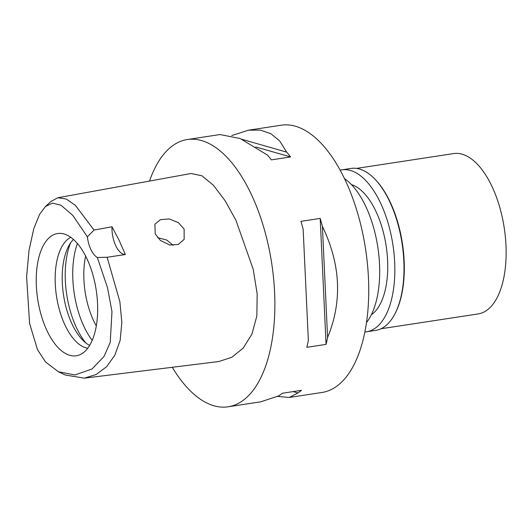 <?xml version="1.0" encoding="UTF-8"?>
<svg xmlns="http://www.w3.org/2000/svg" width="532" height="532" viewBox="0 0 532 532"><rect width="100%" height="100%" fill="white"/><g stroke="black" fill="none" stroke-linecap="round" stroke-linejoin="round"><path stroke-width="0.8" d="M37.506 349.697L29.593 323.443L26.6 276.786L29.041 250.186L33.842 228.501L39.614 214.303L45.4 206.556L52.442 203.104L61.007 205.246L72.771 215.374L87.374 236.813A21.626 10.354 -98.7 0 0 97.323 257.475L107.511 287.732L111.986 311.606L110.224 342.475L103.973 356.553L91.943 369.042L74.965 374.954L58.434 371.782L45.539 361.959L37.506 349.697M86.57 257.954A61.845 29.606 -98.7 0 0 61.985 233.521A61.845 29.606 -98.7 0 0 37.3 265.195A61.845 29.606 -98.7 0 0 47.315 331.356A61.845 29.606 -98.7 0 0 80.452 354.485A61.845 29.606 -98.7 0 0 86.57 257.954M97.323 257.475L107.132 257.269L125.353 254.535A21.626 10.354 81.3 0 1 111.986 226.758L94.038 230.063L87.374 236.813M45.4 206.556L51.052 201.375L57.862 197.738L66.247 199.028L75.378 205.339L94.038 230.063M107.132 257.269L119.873 301.744L121.835 322.432L120.152 340.32L114.852 355.203L106.58 366.741L96.146 374.508L84.395 378.152L65.37 375.033L58.434 371.782M155.224 233.94L160.338 240.384L169.681 244.986L178.24 244.454L184.158 239.387L184.112 229.086L178.406 222.602L169.183 218.951L160.498 219.623L154.892 224.178L155.224 233.94M111.986 226.758L118.995 240.038L125.353 254.535M84.395 378.152L218.798 361.534L231.826 357.285L243.217 348.061L251.915 334.176L256.856 315.948L257.169 293.844L253.212 269.305L235.975 220.361L225.116 200.724L213.518 185.362L201.934 175.786L191.101 173.499L57.862 197.738M149.539 181.06A135.181 64.711 81.3 0 1 187.337 139.53A135.181 64.711 81.3 0 1 250.638 192.943A135.181 64.711 81.3 0 1 273.641 328.776A135.181 64.711 81.3 0 1 228.135 406.794A135.181 64.711 81.3 0 1 172.288 367.286M289.428 397.437L321.993 392.47A135.181 64.711 -98.7 0 0 367.506 314.445A135.181 64.711 -98.7 0 0 344.497 178.612A135.181 64.711 -98.7 0 0 281.202 125.206L248.65 130.174M228.135 406.794L260.8 401.813L278.668 395.908A135.181 64.711 -98.7 0 0 282.246 393.268L301.484 390.328A135.181 64.711 81.3 0 1 297.913 392.975L289.335 397.457L277.578 396.433M326.063 344.377L306.818 347.316A135.181 64.711 -98.7 0 0 308.347 340.42L303.16 229.312A135.181 64.711 -98.7 0 0 300.939 221.339L320.184 218.406A135.181 64.711 81.3 0 1 322.405 226.373C340.719 264.497 342.442 301.531 327.586 337.481A135.181 64.711 81.3 0 1 326.063 344.377L320.184 218.406M187.337 139.53L220.002 134.543L240.105 138.513L267.436 155.078A135.181 64.711 -98.7 0 1 271.36 159.873L290.598 156.933A135.181 64.711 81.3 0 0 286.675 152.139L279.699 140.973L270.874 133.692L260.447 130.114L248.537 130.187L231.753 135.567M366.482 322.572A79.76 38.178 -98.7 0 0 365.391 205.631A79.76 38.178 -98.7 0 0 344.517 178.646M85.632 256.065A56.778 27.179 -98.7 0 0 93.978 321.474A56.778 27.179 -98.7 0 0 96.292 325.91M157.645 237.671L166.689 240.018L173.199 245.345M92.202 340.34A64.884 31.062 81.3 0 1 84.362 327.36A64.884 31.062 81.3 0 1 77.426 243.51M89.635 345.408A56.778 27.179 81.3 0 1 72.392 324.766A56.778 27.179 81.3 0 1 73.456 239.44M70.789 237.312A56.778 27.179 -98.7 0 0 65.35 325.843A56.778 27.179 -98.7 0 0 87.72 348.241M290.598 156.933L255.693 146.932M286.675 152.139L241.894 139.304M293.139 391.605L297.913 392.975M308.347 340.42L303.16 229.312M327.586 337.481L322.405 226.373M371.316 314.804A67.591 32.352 -98.7 0 0 375.612 210.699A67.591 32.352 -98.7 0 0 351.439 184.617M380.992 328.763L478.095 313.947A81.11 38.829 -98.7 0 0 505.4 267.13A81.11 38.829 -98.7 0 0 491.595 185.628A81.11 38.829 -98.7 0 0 453.616 153.582L356.513 168.405M374.082 178.306L374.681 178.898A81.11 38.829 81.3 0 1 389.757 201.176A81.11 38.829 81.3 0 1 395.203 313.328L394.811 314.08A81.921 39.215 -98.7 0 0 389.311 200.803A81.921 39.215 -98.7 0 0 374.082 178.306A81.921 39.215 -98.7 0 0 350.954 168.431L341.797 169.834A81.921 39.215 81.3 0 1 380.161 202.2A81.921 39.215 81.3 0 1 394.099 284.514A81.921 39.215 81.3 0 1 366.521 331.795A81.921 39.215 81.3 0 1 364.859 331.975M366.521 331.795L375.672 330.399A81.921 39.215 -98.7 0 0 394.811 314.08M340.161 170.154A81.921 39.215 81.3 0 1 341.797 169.834M70.596 242.898A64.884 31.062 -98.7 0 0 76.854 328.503A64.884 31.062 -98.7 0 0 85.871 342.96"/></g></svg>
